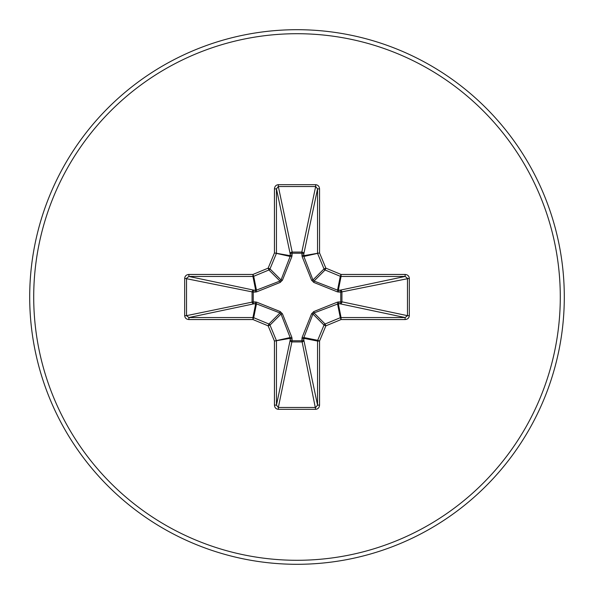 <?xml version="1.0" encoding="UTF-8"?>
<svg xmlns="http://www.w3.org/2000/svg" width="594" height="594" viewBox="0 0 594 594"><rect width="100%" height="100%" fill="white"/><g stroke="black" fill="none" stroke-linecap="round" stroke-linejoin="round"><path stroke-width="0.89" d="M338.996 301.841A2.005 0.683 -88.2 0 1 338.32 303.757L314.04 312.964L312.964 314.04L303.861 337.548L303.816 340.08A2.005 1.849 -11.9 0 1 301.819 341.936L292.181 341.936A2.005 1.849 11.9 0 1 290.184 340.08L290.139 337.548L281.036 314.04L279.96 312.964L256.452 303.861L253.92 303.816A2.005 1.849 78.1 0 1 252.064 301.819L252.064 292.181A2.005 1.849 101.9 0 1 253.92 290.184L256.452 290.139L279.96 281.036L281.036 279.96L290.139 256.452L290.184 253.92A2.005 0.683 -1.8 0 1 292.107 253.237L292.181 252.064L301.819 252.064L301.893 253.237L292.107 253.237L291.892 256.541L282.432 280.205L280.205 282.432L256.541 291.892L253.237 292.107L253.237 301.893L256.541 302.108L280.205 311.568L282.432 313.795L291.892 337.459L292.107 340.763L301.893 340.763L302.108 337.459L311.568 313.795L313.795 311.568L337.459 302.108L340.763 301.893L340.763 292.107L337.459 291.892L313.795 282.432L311.568 280.205L302.108 256.541L301.893 253.237A2.005 0.683 -178.2 0 1 303.816 253.92L303.861 256.452L312.964 279.96L314.04 281.036L337.548 290.139L340.08 290.184A2.005 1.849 -101.9 0 1 341.936 292.181L341.936 301.819L407.469 315.659L409.318 315.659C409.066 318.02 407.67 319.312 405.123 319.55L341.06 319.55L325.854 325.854L319.55 341.06L319.55 405.123C319.312 407.67 318.02 409.066 315.659 409.318L278.341 409.318C275.98 409.066 274.688 407.67 274.45 405.123L274.45 341.06L268.146 325.854L252.94 319.55L188.877 319.55C186.33 319.312 184.934 318.02 184.682 315.659L186.531 315.659L188.877 317.552L188.877 319.55M184.682 315.659L184.682 278.341C184.934 275.98 186.33 274.688 188.877 274.45L252.94 274.45L268.146 268.146L274.45 252.94L274.45 188.877C274.688 186.33 275.98 184.934 278.341 184.682L315.659 184.682L315.659 186.531L301.819 252.064A2.005 1.849 -168.1 0 1 303.816 253.92L317.552 188.877L315.659 186.531L278.341 186.531L276.448 188.877L276.448 252.94A2.005 1.997 101.2 0 1 276.292 253.705L269.995 268.911A2.005 1.997 135 0 1 268.911 269.995L253.705 276.292L256.452 290.139A2.005 0.616 -110.9 0 0 256.541 291.892M405.123 319.55L405.123 317.552L340.08 303.816A2.005 1.849 -78.1 0 0 341.936 301.819L340.763 301.893A2.005 0.683 -88.2 0 1 340.08 303.816L338.32 303.757L341.06 317.552L405.123 317.552L407.469 315.659L407.469 278.341L405.123 276.448L341.06 276.448L338.32 290.243A2.005 0.683 88.2 0 1 338.996 292.159M297 564.3A267.3 267.3 0 0 0 564.3 297A267.3 267.3 0 0 0 297 29.7A267.3 267.3 0 0 0 29.7 297A267.3 267.3 0 0 0 297 564.3A267.3 267.3 0 0 1 29.7 297A267.3 267.3 0 0 1 297 29.7M315.659 184.682C318.02 184.934 319.312 186.33 319.55 188.877L319.55 252.94L325.854 268.146L341.06 274.45L405.123 274.45C407.67 274.688 409.066 275.98 409.318 278.341L409.318 315.659M188.877 274.45L188.877 276.448L186.531 278.341L186.531 315.659L253.237 301.893A2.005 0.683 88.2 0 0 253.92 303.816L188.877 317.552L252.94 317.552L255.68 303.757A2.005 0.683 88.2 0 1 255.004 301.841M256.541 302.108A2.005 0.616 110.9 0 0 256.452 303.861L253.705 317.708L268.911 324.005A2.005 1.997 45 0 1 269.995 325.089L268.146 325.854L268.911 324.005L279.96 312.964L280.205 311.568M282.432 313.795L281.036 314.04L269.995 325.089L276.292 340.295A2.005 1.997 78.8 0 1 276.448 341.06L276.448 405.123L278.341 407.469L278.341 409.318M274.45 405.123L276.448 405.123L290.184 340.08A2.005 0.683 -178.2 0 0 292.107 340.763L278.341 407.469L315.659 407.469L317.552 405.123L319.55 405.123M315.659 409.318L301.893 340.763A2.005 0.683 -1.8 0 0 303.816 340.08L317.552 405.123L317.552 341.06A2.005 1.997 -78.8 0 1 317.708 340.295L319.55 341.06L317.552 341.06L303.757 338.32A2.005 0.683 -1.8 0 1 301.841 338.996M302.108 337.459A2.005 0.616 -159.1 0 0 303.861 337.548L317.708 340.295L324.005 325.089A2.005 1.997 -45 0 1 325.089 324.005L325.854 325.854L324.005 325.089L312.964 314.04L311.568 313.795M311.568 280.205L312.964 279.96L324.005 268.911L325.854 268.146L325.089 269.995A2.005 1.997 -135 0 1 324.005 268.911L317.708 253.705A2.005 1.997 -101.2 0 1 317.552 252.94L317.552 188.877L319.55 188.877M274.45 188.877L276.448 188.877L290.184 253.92A2.005 1.849 168.1 0 1 292.181 252.064L278.341 186.531L278.341 184.682M313.795 311.568L314.04 312.964L325.089 324.005L340.295 317.708L341.06 319.55L341.06 317.552A2.005 1.997 -11.2 0 0 340.295 317.708L337.548 303.861A2.005 0.616 -110.9 0 0 337.459 302.108M291.892 337.459A2.005 0.616 159.1 0 1 290.139 337.548L274.45 341.06L290.243 338.32A2.005 0.683 -178.2 0 0 292.159 338.996M409.318 278.341L340.763 292.107A2.005 0.683 88.2 0 0 340.08 290.184L405.123 276.448L405.123 274.45M337.459 291.892A2.005 0.616 110.9 0 0 337.548 290.139L340.295 276.292L325.089 269.995L314.04 281.036L313.795 282.432M302.108 256.541A2.005 0.616 159.1 0 1 303.861 256.452L319.55 252.94L303.757 255.68A2.005 0.683 -178.2 0 0 301.841 255.004M255.004 292.159A2.005 0.683 -88.2 0 1 255.68 290.243L252.94 276.448L188.877 276.448L253.92 290.184A2.005 0.683 -88.2 0 0 253.237 292.107L184.682 278.341M282.432 280.205L281.036 279.96L269.995 268.911L268.146 268.146L268.911 269.995L279.96 281.036L280.205 282.432M292.159 255.004A2.005 0.683 -1.8 0 0 290.243 255.68L274.45 252.94L290.139 256.452A2.005 0.616 -159.1 0 1 291.892 256.541M253.705 317.708L252.94 319.55L252.94 317.552A2.005 1.997 11.3 0 1 253.705 317.708M252.94 274.45L253.705 276.292A2.005 1.997 168.8 0 1 252.94 276.448L252.94 274.45M341.06 274.45L340.295 276.292A2.005 1.997 -168.8 0 0 341.06 276.448L341.06 274.45M297 560.291A263.291 263.291 0 0 0 560.291 297A263.291 263.291 0 0 0 297 33.709A263.291 263.291 0 0 0 33.709 297A263.291 263.291 0 0 0 297 560.291"/></g></svg>

